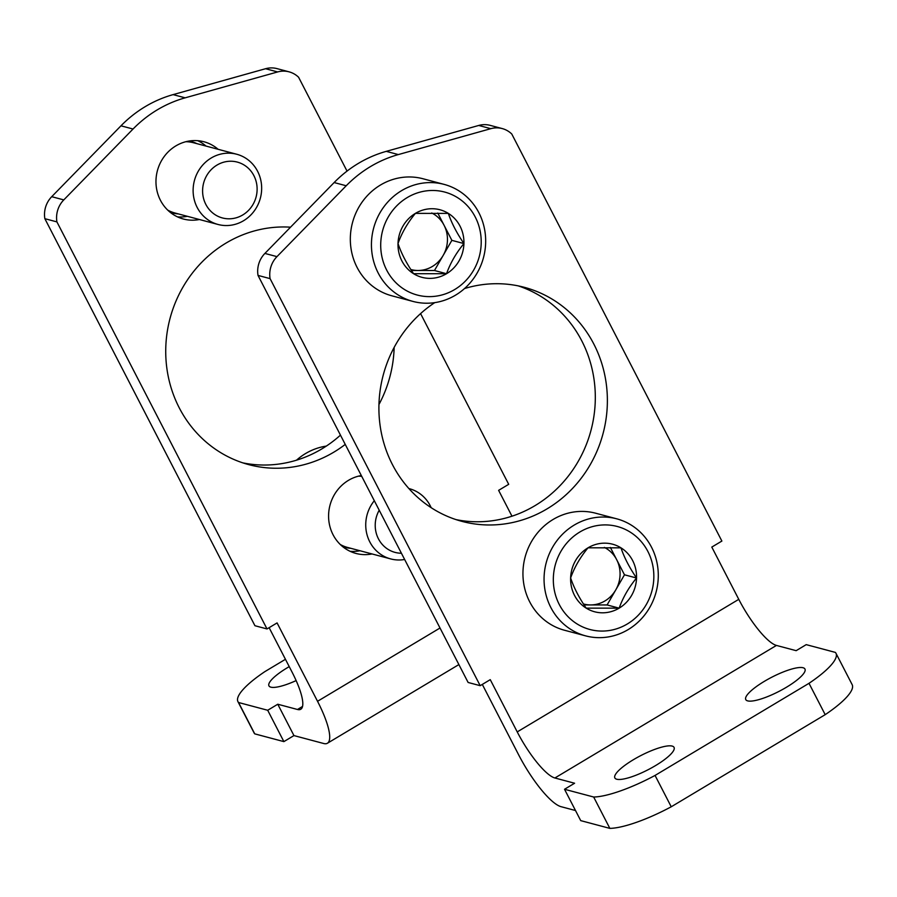 <?xml version="1.0" encoding="UTF-8"?>
<svg xmlns="http://www.w3.org/2000/svg" width="897" height="897" viewBox="0 0 897 897"><rect width="100%" height="100%" fill="white"/><g stroke="black" fill="none" stroke-linecap="round" stroke-linejoin="round"><path stroke-width="1.35" d="M456.001 519.598A121.117 113.74 104.9 0 0 572.006 471.116A121.117 113.74 104.9 0 0 581.783 340.871A121.117 113.74 104.9 0 0 518.208 285.874M482.306 684.411L518.645 754.826A54.504 13.477 -120.9 0 0 561.017 806.672L575.504 810.529M502.242 128.574L490.177 125.367A24.219 22.75 104.9 0 0 478.74 125.457L386.271 151.358A121.117 113.74 104.9 0 0 334.144 182.551L264.895 253.425A24.219 22.75 104.9 0 0 258.022 275.413L468.122 682.471L480.187 685.678L270.087 278.631A24.219 22.75 -75.1 0 1 276.96 256.632L346.208 185.769A121.117 113.74 -75.1 0 1 398.335 154.576L490.805 128.675A24.219 22.75 -75.1 0 1 502.242 128.574A24.219 22.75 -75.1 0 1 511.772 134.012L721.872 541.059L711.803 547.08L738.769 599.342A48.449 11.975 59.1 0 0 776.432 645.425L796.144 650.673L806.212 644.64L835.354 652.399A66.613 15.899 152.7 0 1 835.97 653.274A66.613 15.899 152.7 0 1 809.004 683.312L825.195 714.662A66.613 15.899 -27.3 0 0 852.15 684.624L835.97 653.274M464.523 288.554A121.117 113.74 -75.1 0 1 524.297 287.309A121.117 113.74 -75.1 0 1 593.848 344.089A121.117 113.74 -75.1 0 1 582.142 477.002A121.117 113.74 -75.1 0 1 461.989 521.381A121.117 113.74 -75.1 0 1 392.438 464.601A121.117 113.74 -75.1 0 1 434.742 302.637M809.004 683.312L655.057 775.434A66.613 15.899 152.7 0 1 593.668 797.018L564.527 789.27L574.596 783.238L554.895 777.991A48.449 11.975 -120.9 0 1 517.221 731.907L490.255 679.657L480.187 685.678M564.527 789.27L580.718 820.62L609.848 828.38A66.613 15.899 -27.3 0 0 671.236 806.784L825.195 714.662M786.422 687.259A33.301 7.95 152.7 0 1 745.766 699.593A33.301 7.95 152.7 0 1 764.3 681.372A33.301 7.95 152.7 0 1 804.957 669.039A33.301 7.95 152.7 0 1 786.422 687.259M655.516 765.601A33.301 7.95 152.7 0 1 614.86 777.934A33.301 7.95 152.7 0 1 640.806 755.588A33.301 7.95 152.7 0 1 674.051 747.38A33.301 7.95 152.7 0 1 655.516 765.601M593.668 797.018L609.848 828.38M655.057 775.434L671.236 806.784M258.022 275.413L270.087 278.631M398.01 243.524C401.733 233.007 407.53 222.949 415.401 213.374L448.354 213.396C451.516 222.893 456.708 232.951 463.928 243.569C456.147 253.01 450.35 263.068 446.538 273.72L413.573 273.697C406.375 263.124 401.183 253.066 398.01 243.524A34.961 32.83 -75.1 0 1 415.401 213.374A34.961 32.83 -75.1 0 1 448.354 213.396A34.961 32.83 -75.1 0 1 463.928 243.569A34.961 32.83 -75.1 0 1 446.538 273.72A34.961 32.83 -75.1 0 1 413.573 273.697A34.961 32.83 -75.1 0 1 398.01 243.524M454.701 289.529A53.293 50.041 -75.1 0 1 380.732 243.513A53.293 50.041 -75.1 0 1 457.47 197.598A53.293 50.041 -75.1 0 1 454.701 289.529M455.53 295.158A60.559 56.87 -75.1 0 1 412.979 301.426A60.559 56.87 -75.1 0 1 373.601 228.275A60.559 56.87 -75.1 0 1 444.127 184.39A60.559 56.87 -75.1 0 1 485.344 234.543A60.559 56.87 -75.1 0 1 455.53 295.158M412.979 301.426L391.866 295.808A60.559 56.87 -75.1 0 1 352.487 222.658A60.559 56.87 -75.1 0 1 423.014 178.761L444.127 184.39M431.726 212.981A30.274 28.435 -75.1 0 1 444.071 225.27L437.77 213.06M444.071 225.27A30.274 28.435 -75.1 0 1 443.163 255.432L451.864 240.351L444.071 225.27M443.163 255.432A30.274 28.435 -75.1 0 1 417.991 270.49L434.473 270.502L443.163 255.432M411.454 270.49L417.991 270.49A30.274 28.435 -75.1 0 1 410.837 269.515M451.864 240.351L463.928 243.569M434.473 270.502L446.538 273.72M570.627 577.96C574.349 567.442 580.146 557.396 588.017 547.82L620.971 547.832C624.133 557.329 629.324 567.386 636.545 578.004C628.763 587.445 622.967 597.503 619.154 608.155L586.189 608.132C578.991 597.57 573.8 587.513 570.627 577.96A34.961 32.83 -75.1 0 1 588.017 547.82A34.961 32.83 -75.1 0 1 620.971 547.832A34.961 32.83 -75.1 0 1 636.545 578.004A34.961 32.83 -75.1 0 1 619.154 608.155A34.961 32.83 -75.1 0 1 586.189 608.132A34.961 32.83 -75.1 0 1 570.627 577.96M627.317 623.976A53.293 50.041 -75.1 0 1 553.348 577.96A53.293 50.041 -75.1 0 1 630.086 532.033A53.293 50.041 -75.1 0 1 627.317 623.976M628.147 629.604A60.559 56.87 -75.1 0 1 585.595 635.861A60.559 56.87 -75.1 0 1 546.217 562.722A60.559 56.87 -75.1 0 1 616.744 518.825A60.559 56.87 -75.1 0 1 657.961 568.978A60.559 56.87 -75.1 0 1 628.147 629.604M585.595 635.861L564.482 630.243A60.559 56.87 -75.1 0 1 525.104 557.093A60.559 56.87 -75.1 0 1 595.63 513.207L616.744 518.825M604.343 547.417A30.274 28.435 -75.1 0 1 616.688 559.706L610.386 547.495M616.688 559.706A30.274 28.435 -75.1 0 1 615.779 589.867L624.48 574.798L616.688 559.706M615.779 589.867A30.274 28.435 -75.1 0 1 590.607 604.937L607.09 604.948L615.779 589.867M584.07 604.926L590.607 604.937A30.274 28.435 -75.1 0 1 583.454 603.961M624.48 574.798L636.545 578.004M607.09 604.948L619.154 608.155M345.244 444.407A121.117 113.74 -75.1 0 1 248.817 464.646A121.117 113.74 -75.1 0 1 179.265 407.866A121.117 113.74 -75.1 0 1 184.771 284.08A121.117 113.74 -75.1 0 1 290.527 227.188M394.153 347.408A121.117 113.74 -75.1 0 1 378.949 404.536M372.042 553.954A39.973 37.528 -75.1 0 1 355.997 553.449A39.973 37.528 -75.1 0 1 333.045 534.713A39.973 37.528 -75.1 0 1 361.312 475.545M199.426 219.518A39.973 37.528 -75.1 0 1 183.38 219.014A39.973 37.528 -75.1 0 1 160.428 200.266A39.973 37.528 -75.1 0 1 164.286 156.414A39.973 37.528 -75.1 0 1 203.944 141.76A39.973 37.528 -75.1 0 1 218.117 149.294M285.448 659.295L264.907 671.595A66.613 15.899 152.7 0 0 237.94 701.633A66.613 15.899 152.7 0 0 238.557 702.508L267.698 710.267L283.878 741.617L293.947 735.585L323.716 743.512A54.504 13.477 -120.9 0 0 327.427 743.243A54.504 13.477 -120.9 0 0 317.538 701.297L277.083 622.91L267.014 628.943L56.915 221.895A24.219 22.75 -75.1 0 1 63.788 199.896L133.036 129.022A121.117 113.74 -75.1 0 1 185.163 97.829L277.633 71.939A24.219 22.75 -75.1 0 1 289.069 71.838A24.219 22.75 -75.1 0 1 298.6 77.265L347.038 171.103M420.581 313.602L508.7 484.324L498.62 490.345L511.974 516.201M242.829 462.863A121.117 113.74 104.9 0 0 340.456 435.135M350.11 551.307A39.973 37.528 104.9 0 0 359.977 550.747M206.052 146.088A39.973 37.528 104.9 0 0 197.766 140.694M177.494 216.861A39.973 37.528 104.9 0 0 187.361 216.312M269.122 627.676L291.985 671.954A48.449 11.975 -120.9 0 1 300.775 709.247A48.449 11.975 -120.9 0 1 297.479 709.482L277.767 704.235L267.698 710.267M267.014 628.943L254.939 625.725L44.85 218.677A24.219 22.75 104.9 0 1 51.723 196.69L120.972 125.815A121.117 113.74 104.9 0 1 173.099 94.622L265.557 68.721A24.219 22.75 104.9 0 1 277.005 68.621L289.069 71.838M283.878 741.617L254.737 733.858A66.613 15.899 -27.3 0 1 254.131 732.995L237.94 701.633M296.133 680.599A33.301 7.95 152.7 0 1 268.954 685.869A33.301 7.95 152.7 0 1 287.488 667.648A33.301 7.95 152.7 0 1 289.226 666.617M238.557 702.508L254.737 733.858M56.915 221.895L44.85 218.677M277.767 704.235L293.947 735.585M196.981 143.677A36.945 34.691 104.9 0 0 189.166 141.031M170.195 212.309A36.945 34.691 104.9 0 0 178.29 213.901M236.741 154.25A36.328 34.12 104.9 0 0 194.414 180.589A36.328 34.12 104.9 0 0 218.049 224.474A36.328 34.12 104.9 0 0 243.569 220.718A36.328 34.12 104.9 0 0 261.464 184.345A36.328 34.12 104.9 0 0 236.741 154.25L193.674 142.791A36.328 34.12 104.9 0 0 185.858 141.715M167.661 210.066A36.328 34.12 104.9 0 0 174.982 213.015L218.049 224.474M242.728 214.966A28.906 27.145 104.9 0 0 244.231 165.093A28.906 27.145 104.9 0 0 202.61 190.007A28.906 27.145 104.9 0 0 242.728 214.966M326.306 446.101A60.559 56.87 104.9 0 0 296.515 460.183M342.811 546.744A36.945 34.691 104.9 0 0 350.906 548.336M361.738 476.363A36.328 34.12 104.9 0 0 358.475 476.15M340.277 544.501A36.328 34.12 104.9 0 0 347.599 547.45L390.666 558.909A36.328 34.12 104.9 0 0 404.648 559.493M431.154 507.668A36.328 34.12 104.9 0 0 409.357 488.686A36.328 34.12 104.9 0 0 408.909 488.573L409.357 488.686M374.307 500.717A36.328 34.12 104.9 0 0 390.666 558.909M379.218 510.214A28.906 27.145 104.9 0 0 401.43 553.247M517.221 731.907L738.769 599.342M554.895 777.991L776.432 645.425M386.271 151.358L398.335 154.576M478.74 125.457L490.805 128.675M334.144 182.551L346.208 185.769M264.895 253.425L276.96 256.632M440.012 628.012L317.538 701.297M302.536 706.455L297.479 709.482M133.036 129.022L120.972 125.815M63.788 199.896L51.723 196.69M185.163 97.829L173.099 94.622M277.633 71.939L265.557 68.721M458.883 664.576L327.427 743.243"/></g></svg>
